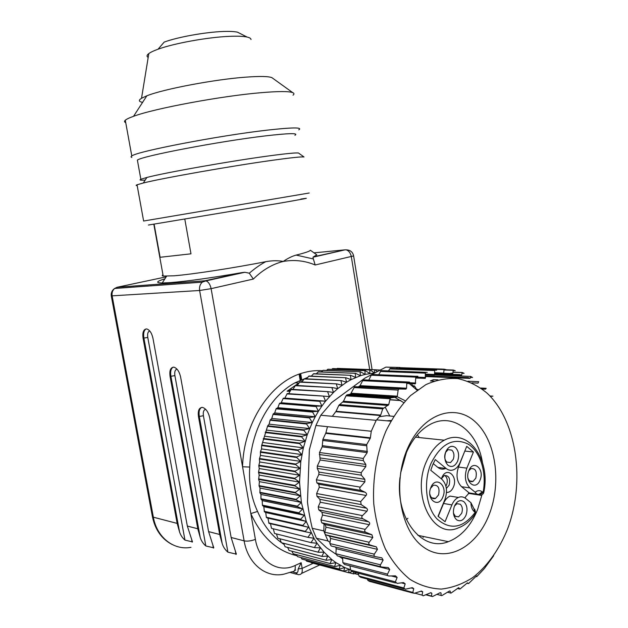<?xml version="1.0" encoding="UTF-8"?>
<svg xmlns="http://www.w3.org/2000/svg" width="628" height="628" viewBox="0 0 628 628"><rect width="100%" height="100%" fill="white"/><g stroke="black" fill="none" stroke-linecap="round" stroke-linejoin="round"><path stroke-width="0.94" d="M465.215 498.122L465.623 496.905L469.202 492.925L461.541 486.692C456.831 481.802 455.81 475.263 458.487 467.059L464.885 450.88M470.945 502.722C470.992 506.537 472.028 509.465 474.054 511.498L474.203 509.277L470.945 502.722L465.686 498.475C463.44 496.724 461.007 496.387 458.393 497.447C455.638 498.703 453.471 501.191 451.909 504.896L445.071 521.703L438.046 516.271L444.969 499.393C447.764 490.939 446.704 484.204 441.79 479.188L430.769 470.286L432.755 464.704L435.275 459.578L446.21 468.535C448.69 470.466 451.32 470.804 454.107 469.548C456.666 468.26 458.668 465.921 460.104 462.53L466.745 446.351L473.418 452.034L466.855 468.158C464.178 476.432 465.199 483.026 469.917 487.948L475.145 492.226C476.393 493.318 476.369 493.851 475.058 493.836L469.202 492.925M463.88 501.686C467.122 505.006 467.829 509.528 465.984 515.25C463.456 520.463 460.324 521.97 456.587 519.78C453.283 516.459 452.568 511.899 454.452 506.105C457.035 500.901 460.183 499.425 463.88 501.686M468.849 470.615C473.206 459.107 484.871 469.006 480.09 479.98C475.883 491.52 463.982 481.794 468.849 470.615M448.07 465.324C444.726 461.839 444.004 457.231 445.911 451.508C448.525 446.406 451.713 445.079 455.457 447.529C458.738 451.006 459.453 455.583 457.584 461.235C455.025 466.337 451.854 467.703 448.07 465.324M442.889 496.936C438.383 508.939 425.682 499.064 430.894 487.422C435.573 475.443 448.007 485.507 442.889 496.936M445.676 468.464C442.921 469.666 440.314 469.312 437.865 467.413L433.226 463.629M438.218 516.459L443.549 503.475C445.111 499.802 447.269 497.337 450.025 496.096L458.393 497.447M441.405 478.874L441.837 477.673C446.351 466.039 458.369 475.945 453.432 487.045C451.752 490.766 449.452 492.556 446.516 492.407M473.418 452.034L465.05 451.077M453.463 513.202L455.339 516.373L458.573 516.852L461.674 513.343C462.922 509.489 462.451 506.443 460.253 504.205L456.933 503.735L454.491 506.011M467.986 478.285C469.092 481.127 470.765 482.163 473.01 481.409L475.828 478.12C477.17 471.479 475.561 468.307 471.008 468.598L468.818 470.686M445.393 452.819C444.114 456.658 444.6 459.751 446.846 462.098L450.535 462.561L453.259 459.358C454.523 455.551 454.044 452.474 451.822 450.127L448.047 449.672L445.558 452.45M429.803 493.914C430.722 497.784 432.621 499.291 435.502 498.444L438.517 495.005C439.961 488.105 438.25 484.847 433.375 485.224L430.557 488.333M446.367 488.443L449.153 485.169C450.551 478.458 448.894 475.27 444.184 475.592L441.358 478.834M444.742 475.388C447.293 477.508 447.913 480.64 446.602 484.785L445.911 486.111M316.041 254.301L316.81 254.842L313.576 256.797L345.141 249.826L314.008 252.849M316.81 254.842L310.334 250.219C310.208 251.121 305.483 252.746 296.149 255.094L313.348 258.948L312.98 257.221L313.576 256.797M313.348 258.948L315.178 264.985C304.996 260.699 294.351 259.513 283.228 261.436C287.907 258.257 292.216 256.146 296.149 255.094M162.982 274.829C161.906 275.433 161.985 275.841 163.202 276.061L174.113 275.794C192.184 274.358 233.6 268.015 265.785 261.672C272.034 260.526 277.851 260.447 283.228 261.436C272.348 264.223 262.386 270.095 253.343 279.052L249.285 273.196C255.227 268.14 260.722 264.302 265.785 261.672M154.127 224.274L160.101 257.284L190.983 253.83L184.836 219.29M300.804 199.084C313.089 197.2 305.02 198.746 276.603 203.715L148.42 225.036M301.691 379.626L300.671 373.605M166.177 276.854L117.169 287.247L204.979 280.779L242.078 272.591C211.204 277.914 187.262 281.258 170.243 282.631L162.205 282.993C155.375 282.859 156.278 281.47 164.913 278.808M242.078 272.591L244.857 272.277L249.285 273.196M160.101 257.284L190.983 253.83M143.624 221.025L309.227 193.008M307.453 377.64L295.011 382.813C269.969 396.142 250.635 430.871 249.756 467.059L242.565 466.761L250.831 513.571L257.566 511.451C263.32 524.835 271.218 535.197 281.273 542.545M298.983 153.358L304.007 156.969C301.479 156.608 290.96 157.714 272.434 160.289C231.975 165.886 162.032 178.219 143.31 182.999L137.037 184.789C135.797 185.291 135.844 185.574 137.187 185.637M177.151 523.399L179.561 531.995L143.891 338.068L143.082 338.272L177.151 523.399L153.358 517.197L152.321 516.153M231.135 537.474L236.34 554.139L227.901 552.169C225.169 549.853 223.262 546.996 222.194 543.581L219.698 534.491L198.472 416.592C197.742 410.743 199.021 407.69 202.302 407.415L202.758 407.494C206.102 408.734 208.425 412.172 209.721 417.816L231.135 537.474L244.119 540.865C247.895 563.756 265.958 578.255 283.989 574.149L291.981 571.763C294.587 571.77 295.647 569.682 295.152 565.475L301.165 562.727L302.147 568.395L313.215 563.285M208.598 531.602L213.763 547.836L205.827 545.967C203.189 543.722 201.337 540.944 200.261 537.623L197.812 528.784L170.07 376.431C169.332 370.701 170.494 367.608 173.564 367.168L174.168 367.254C177.245 368.416 179.388 371.682 180.613 377.036L208.598 531.602L219.698 534.491M143.082 338.272C142.328 332.644 143.396 329.527 146.269 328.931L146.991 329.017C149.825 330.116 151.811 333.209 152.965 338.311L187.332 526.052L192.458 541.885L184.97 540.104C182.434 537.937 180.629 535.237 179.561 531.995M249.756 467.059C248.657 483.018 251.263 497.816 257.566 511.451M299.007 382.892L287.075 391.197L289.971 391.393M302.39 381.172L300.851 381.918M389.658 415.767L385.16 407.109M377.177 396.072L376.054 394.824M298.536 153.036C296.031 152.62 286.03 153.593 268.533 155.956C230.343 161.082 164.732 172.716 146.897 177.449L140.86 179.27C138.961 180.126 140.405 180.401 145.194 180.087M292.35 571.786L295.757 572.752C297.515 573.011 298.284 571.81 298.072 569.149L301.165 562.727M290.725 390.027L287.075 391.197M294.932 135.295C298.889 132.948 288.966 133.16 265.149 135.923C219.729 141.237 141.952 156.089 137.383 160.093L140.86 179.27M272.945 414.401L309.455 417.918L309.69 417.455L273.18 413.954L271.767 418.429L270.079 420.226L306.55 424.018L309.612 428.571L304.133 429.85L267.701 425.8L261.641 445.566L261.546 448.926L260.432 451.72L260.447 455.418L259.388 459.013L259.678 461.973L258.783 465.819L259.254 468.551L258.532 472.099L259.168 475.121L258.626 479.423L259.419 481.645L259.034 485.625L260.023 488.097L259.89 492.776L260.958 494.448L260.942 498.773L262.221 500.657L262.418 505.132L263.815 506.702L264.372 511.765L265.723 512.542L266.343 517.236L267.936 518.155L268.98 523.36L305.553 531.822L305.349 531.366L268.776 522.928M273.18 413.954L274.679 412.934L276.077 408.828L277.835 407.69L279.46 403.545L281.234 402.744L283.087 398.568L284.845 398.097L287.231 393.575L323.938 396.127L286.925 393.921M290.952 389.619L328.044 391.66L291.282 389.297L288.715 393.678M295.16 385.686L332.322 387.57L295.498 385.396L292.891 389.407M299.525 382.13L336.749 383.889L299.87 381.871L297.264 385.498M304.015 378.967L341.31 380.607L304.376 378.731L301.801 381.973M308.615 376.203L345.981 377.75L308.984 376.007L306.488 378.841M313.309 373.848L350.738 375.324L313.678 373.684L311.315 376.117M318.066 371.917L355.558 373.33L318.435 371.784L316.245 373.801M322.863 370.402L360.417 371.776L323.239 370.3L321.277 371.902M327.683 369.303L365.3 370.669L328.059 369.24L326.395 370.426M332.51 368.636L370.182 369.994L332.887 368.597L331.568 369.374M337.315 368.377L375.034 369.759L336.804 368.746M311.245 562.751L348.885 572.775L310.931 562.35M306.558 561.142L344.128 571.166L306.558 561.142L305.914 560.223M301.974 559.101L339.473 569.101L301.974 559.101L301.079 557.688M297.515 556.636L334.928 566.597L297.515 556.636L296.424 554.744M293.197 553.747L330.532 563.654L293.197 553.747L291.981 551.4M289.045 550.458L326.301 560.27L289.045 550.458L287.757 547.671M285.081 546.76L322.258 556.479L285.081 546.76L283.77 543.558M281.328 542.686L318.42 552.279L281.328 542.686L280.033 539.091M277.804 538.243L314.816 547.687L277.804 538.243L276.555 534.279M274.522 533.455L311.457 542.733L274.522 533.455L273.376 529.145M271.508 528.344L308.364 537.442L271.508 528.344L270.487 523.713M267.701 425.8L269.129 424.167L270.079 420.226M131.809 157.463L130.954 156.867L131.794 155.98C136.48 151.489 219.196 135.538 267.347 130.129C292.499 127.327 302.971 127.233 298.771 129.863M323.624 396.496L325.563 401.166L320.029 400.962L319.738 401.355L321.889 406.049L316.339 406.143L316.065 406.567L318.443 411.254L312.885 411.646L312.626 412.094L315.24 416.757L309.69 417.455M309.455 417.918L312.289 422.542L315.24 416.757L274.679 412.934M304.133 429.85L303.944 430.361L307.218 434.827L312.289 422.542L271.767 418.429M312.885 411.646L276.336 408.404M312.626 412.094L276.077 408.828M315.24 416.757L318.443 411.254L277.835 407.69M316.339 406.143L279.743 403.145M316.065 406.567L279.46 403.545M318.443 411.254L321.889 406.049L281.234 402.744M320.029 400.962L283.377 398.191M319.738 401.355L283.087 398.568M321.889 406.049L325.563 401.166L284.845 398.097M327.714 391.998L329.433 396.621L323.938 396.127M331.976 387.876L333.484 392.445L328.044 391.66M336.396 384.163L337.691 388.646L332.322 387.57M340.949 380.851L342.048 385.239L336.749 383.889M345.612 377.962L346.515 382.232L341.31 380.607M350.361 375.497L351.083 379.634L345.981 377.75M355.173 373.472L355.723 377.459L350.738 375.324M360.032 371.886L360.409 375.709L355.558 373.33M364.915 370.74L365.135 374.39L360.417 371.776M369.798 370.033L369.868 373.495L365.3 370.669M374.421 372.906L370.182 369.994M377.255 371.431L375.034 369.759L379.964 370.049M374.657 369.766L374.602 372.804M409.982 383.606L409.527 383.582M417.11 390.153L414.653 386.157L414.354 385.882L413.609 387.013L411.395 383.677M414.354 385.882L412.808 385.804M417.981 389.517L416.678 389.446M400.797 400.578L389.886 399.832M400.515 400.405L389.917 399.675M358.596 574.62L354.459 573.592M358.376 573.576L358.211 574.589M356.437 572.681L353.713 573.921L349.042 572.712M353.713 571.967L353.336 573.851M344.128 571.166L349.301 569.368L348.509 572.665M348.885 572.775L351.735 571.629M339.473 569.101L344.748 567.555L343.759 571.017M334.928 566.597L340.298 565.318L339.112 568.921M330.532 563.654L335.972 562.641L334.583 566.385M326.301 560.27L331.796 559.548L330.195 563.402M322.258 556.479L327.8 556.039L325.979 559.988M318.42 552.279L323.993 552.138L321.952 556.165M314.816 547.687L320.398 547.851L318.129 551.934M311.457 542.733L317.03 543.204L314.542 547.318M308.364 537.442L313.921 538.212L311.205 542.333M305.553 531.822L311.08 532.897L308.136 537.011M350.557 569.777L344.748 567.555L335.972 562.641L331.796 559.548L323.993 552.138L317.03 543.204L313.921 538.212L306.252 521.405L301.377 502.431L299.525 482.131L300.804 461.431L303.363 447.874L307.218 434.827L301.809 436.389L301.636 436.907L305.137 441.272L299.799 443.109L299.65 443.643L303.363 447.874L298.119 449.986L298.002 450.527L301.919 454.609L296.777 456.972L296.691 457.522L300.804 461.431L295.788 464.045L295.725 464.602L300.035 468.323L295.152 471.157L295.121 471.714L299.603 475.231L294.877 478.285L294.87 478.842L299.525 482.131L294.956 485.389L294.979 485.939L299.799 488.992L295.403 492.423L295.45 492.972L300.412 495.767L296.204 499.362L296.283 499.896L301.377 502.431L297.358 506.16L297.46 506.686L302.672 508.947L298.857 512.801L298.991 513.312L304.305 515.282L300.702 519.23L300.859 519.725L306.252 521.405L302.869 525.432L303.049 525.903L308.513 527.285L305.349 531.366M308.513 527.285L267.936 518.155M302.869 525.432L266.343 517.236M303.049 525.903L266.523 517.692M306.252 521.405L265.723 512.542M300.702 519.23L264.215 511.294M300.859 519.725L264.372 511.765M304.305 515.282L263.815 506.702M298.857 512.801L262.418 505.132M298.991 513.312L262.543 505.619M302.672 508.947L262.221 500.657M297.358 506.16L260.942 498.773M297.46 506.686L261.044 499.276M301.377 502.431L260.958 494.448M296.204 499.362L259.819 492.266M296.283 499.896L259.89 492.776M300.412 495.767L260.023 488.097M295.403 492.423L259.034 485.625M295.45 492.972L259.089 486.15M299.799 488.992L259.419 481.645M294.956 485.389L258.61 478.889M294.979 485.939L258.626 479.423M299.525 482.131L259.168 475.121M294.877 478.285L258.532 472.099M294.87 478.842L258.532 472.633M299.603 475.231L259.254 468.551M295.152 471.157L258.815 465.285M295.121 471.714L258.783 465.819M300.035 468.323L259.678 461.973M295.788 464.045L259.45 458.479M295.725 464.602L259.388 459.013M300.804 461.431L260.447 455.418M296.777 456.972L260.432 451.72M296.691 457.522L260.345 452.254M301.919 454.609L261.546 448.926M298.119 449.986L261.758 445.04M298.002 450.527L261.641 445.566M303.363 447.874L262.975 442.52M299.799 443.109L263.415 438.477M299.65 443.643L263.273 438.988M305.137 441.272L264.726 436.24M301.809 436.389L265.401 432.048M301.636 436.907L265.236 432.551M307.218 434.827L266.782 430.109M303.944 430.361L267.504 426.286M309.612 428.571L269.129 424.167M306.55 424.018L306.77 423.531L270.299 419.763M312.289 422.542L306.77 423.531M293.025 95.189C294.359 94.106 294.249 93.25 292.703 92.622C288.935 91.201 278.385 91.225 261.036 92.693C221.496 95.958 154.221 108.495 133.544 116.306C129.297 117.829 126.542 119.132 125.294 120.231C124.14 121.267 124.289 122.068 125.733 122.648M325.563 401.166L333.484 392.445L337.691 388.646L346.515 382.232L351.083 379.634L360.409 375.709L365.135 374.39L374.139 373.048M409.26 383.567L417.055 390.192M423.633 536.532L423.076 537.356M272.968 78.429L271.893 77.652C268.572 76.302 260.071 76.121 246.38 77.111C215.263 79.269 163.555 89.043 146.85 95.809L141.528 98.266C138.356 100.245 138.709 101.61 142.587 102.38M403.725 402.627L394.918 397.383M394.533 397.21L390.781 395.766M369.971 394.431L366.108 395.35M251.004 39.564C251.027 38.489 249.724 37.656 247.102 37.06C243.374 36.251 237.525 36.008 229.542 36.346C208.056 37.178 174.05 43.316 158.052 49.212C153.711 50.782 150.634 52.226 148.82 53.568C146.701 55.17 146.489 56.465 148.184 57.454M366.297 397.171L369.036 396.174M370.748 395.648L371.384 395.475M397.108 396.661L405.335 400.813M240.744 33.826L237.502 32.177C234.362 31.479 229.495 31.251 222.909 31.502C205.183 32.13 177.441 37.138 164.191 42.1L158.052 49.212M370.387 437.818L370.214 438.344L325.704 433.336L325.885 432.841L370.387 437.818L371.266 431.255L376.188 420.344L320.775 415.241L331.647 402.556L364.868 378.135L385.914 367.113L400.02 367.482L398.513 368.644M342.7 558.81L339.041 556.306M335.925 554.171L326.584 547.773L316.41 538.243L328.004 540.975L330.03 542.38L330.564 538.463L329.48 536.092L325.885 534.875L324.943 533.894L328.004 540.975M370.214 438.344L366.681 444.553L367.184 452.615L363.29 458.448L363.345 460.591L365.834 464.453L365.818 466.588L361.163 472.68L361.312 475.176L364.837 479.329L364.907 481.825L360.307 487.14C359.31 488.246 359.671 489.361 361.39 490.484L365.001 492.195C366.674 493.27 367.027 494.354 366.077 495.445L360.676 501.607L361.186 504.606L366.838 508.405L367.537 509.646L367.137 510.98L362.458 515.627C361.398 516.844 361.571 517.896 362.976 518.791L368.926 522.009L369.735 523.148L369.452 524.466L365.221 529.357C364.287 530.613 364.546 531.61 366.022 532.356L371.925 534.797L372.796 537.505L369.209 542.27L324.841 532.222L324.943 533.894L323.812 530.903L312.242 528.297C309.981 518.618 308.387 509.834 307.477 501.937L309.361 449.726L315.915 425.47L327.471 426.679L325.885 432.841M320.775 415.241L315.915 425.47M358.659 396.653L360.095 395.585M370.795 387.594L371.344 387.186M396.284 368.565L397.689 367.513M393.167 367.356L385.914 367.113M312.242 528.297L316.41 538.243M323.812 530.903L324.056 524.027L325.147 524.615L325.995 527.19L324.841 532.222M371.266 431.255L327.471 426.679M332.338 416.301L336.059 411.277L338.798 405.429L343.485 401.261L346.036 395.805L346.797 394.918L350.51 394.109L354.655 386.675L399.863 388.991L354.655 386.675M358.564 386.699L360.056 385.639L363.094 379.807L364.53 379.877M368.785 380.089L371.25 375.214L371.925 374.437L373.197 374.421M382.374 370.661L381.023 370.614L378.739 374.728M391.534 368.401L390.231 368.353L388.457 370.897M438.006 379.861L433.493 379.665L430.376 380.921L434.019 381.086M367.364 579.055L367.812 580.327L369.358 581.316L412.894 593.036M403.953 588.844L360.621 577.258L358.965 576.017L358.274 573.168M395.491 582.972L352.355 571.606L350.597 570.106L350.008 565.875M387.798 575.617L344.552 564.47L342.872 562.657L342.582 557.193M381.07 566.817L337.417 555.898L335.917 553.77L336.153 548.684L335.705 547.074M375.293 556.604L331.152 545.983L329.873 543.573L330.03 542.38M325.704 433.336L322.902 439.317L322.164 446.838L319.503 452.513L320.123 460.01L317.321 466.031L317.266 468.386L318.906 472.068L318.851 474.415L316.363 479.776L316.889 482.869L318.741 484.219L319.299 487.218L316.645 493.522L316.999 496.348L319.919 499.354L320.256 502.219L318.231 506.843L318.734 509.85L321.936 512.299L322.541 515.038L320.939 519.905L321.717 522.763L324.056 524.027M369.209 542.27C368.385 543.55 368.738 544.476 370.269 545.057L376.345 546.862L377.452 549.351L374.319 554.163C373.629 555.435 374.06 556.275 375.63 556.683L381.816 557.837L383.135 560.066L380.474 564.823C379.901 566.071 380.411 566.817 381.997 567.053L388.23 567.547L389.737 569.478L387.539 574.102C387.084 575.303 387.657 575.931 389.25 575.994L395.467 575.837L397.139 577.446L395.381 581.858L397.108 583.404L403.529 582.58L405.193 583.859L403.859 587.981L405.358 589.213L412.337 587.659L413.758 588.648L412.816 592.416L414.095 593.358L421.49 591.042L422.683 591.764L422.102 595.124L423.178 595.807L430.847 592.706L431.829 593.201L431.569 596.098L432.457 596.569L440.252 592.667L441.044 592.965L441.06 595.36L441.767 595.65L449.577 590.964L450.19 591.113L450.433 592.973L450.99 593.115L458.668 587.659L459.971 589.033L467.42 582.839L468.606 583.514L476.597 575.845M493.702 555.709L484.361 568.56L476.762 576.645L476.778 575.892M507.4 529.373C499.229 549.461 487.312 566.236 472.829 577.525C462.781 583.969 452.309 587.816 441.413 589.064C430.494 588.679 420.014 585.453 409.974 579.369C400.452 571.676 392.264 561.542 385.411 548.966C379.555 535.229 375.677 520.149 373.762 503.735C372.42 478.677 376.737 453.188 385.945 431.044C392.877 417.055 401.104 405.209 410.626 395.507L425.87 384.634C436.57 379.885 447.238 377.883 457.883 378.637C468.268 380.929 477.877 385.663 486.7 392.83C516.797 420.368 525.722 481.488 507.4 529.373M489.919 395.97L492.941 396.142L490.311 396.378M480.765 388.026L486.182 388.308L485.475 389.195L482.116 389.022M467.993 381.212L478.732 381.698L478.057 383.127L471.903 382.844M470.403 377.412L472.554 377.499L470.686 376.431L470.089 378.409L468.292 377.561L425.431 375.795M462.012 373.26L464.1 373.338L462.169 372.483L461.611 375.238L459.767 374.594L434.686 373.621M453.149 370.614L455.229 370.685L453.259 370.041L452.772 373.597L450.92 373.142M443.933 369.547L446.045 369.617L444.075 369.17L443.682 373.542L434.662 372.993M434.615 370.104L436.672 370.175L434.749 369.908L434.474 375.128L425.313 374.712M425.36 372.333L427.252 372.404L425.415 372.286L425.274 378.37L415.815 378.032M416.34 376.235L417.926 376.305L416.207 376.313L415.815 377.13L371.25 375.214M406.756 383.394L415.289 383.865L415.815 377.13M399.337 388.999L405.963 389.125L406.544 388.206L406.771 382.868L407.282 381.957L409.574 382.122L407.211 382.005M336.059 411.277L380.67 415.108L382.742 408.899L388.748 404.605L390.114 398.78L390.883 397.846L396.574 397.116L397.289 396.182L398.144 390.098L398.78 389.179M380.67 415.108L380.411 415.555L335.799 411.701M376.188 420.344L380.411 415.555M407.541 448.525C422.432 414.017 454.358 402.854 474.901 421.506C495.673 439.702 502 481.982 489.165 514.607C476.652 547.42 446.249 563.96 423.311 546.957C400.162 530.464 392.312 482.806 407.541 448.525M400.012 477.468C394.863 518.241 422.149 552.546 448.345 541.674C461.117 536.681 470.874 525.958 477.618 509.512L481.896 495.013M482.367 462.137C477.304 430.8 452.317 411.748 429.63 424.716C420.022 430.109 412.321 439.27 406.536 452.223L400.554 473.269M379.422 416.709L386.605 415.681L393.662 416.372M407.03 519.026L406.402 519.654M444.255 440.212C436.829 444.239 430.91 451.281 426.506 461.337C410.9 494.958 433.061 539.735 458.189 527.928M483.607 493.082L483.065 492.485C486.959 472.696 480.412 451.367 467.899 443.949C453.322 437.269 441.044 443.721 431.059 463.323C423.091 481.935 425.863 507.196 437.096 519.034C450.378 530.456 463.072 528.242 475.176 512.393L474.603 509.261M483.348 493.647L480.954 495.311L468.355 493.349M476.032 493.616L479.36 495.06L483.065 492.485L482.359 491.905C480.035 490.138 477.625 490.248 475.145 492.226M482.359 491.905L478.646 494.479L469.045 492.988M458.173 527.936L458.189 527.936C464.649 525.581 470.239 521.005 474.941 514.222L475.176 512.393L474.054 511.498M469.917 487.948L461.541 486.692M451.909 504.896L443.549 503.475M446.21 468.535L437.865 467.413M466.855 468.158L458.487 467.059M347.174 249.881L345.141 249.826L312.98 257.221M111.25 295.694L112.129 295.843C111.682 292.805 112.522 290.348 114.634 288.472L117.169 287.247L115.505 288.409M369.688 369.562L351.342 256.758C350.534 252.958 348.807 250.666 346.161 249.881C350.259 249.944 352.748 251.961 353.619 255.918L315.178 264.985M253.343 279.052L211.11 288.66L242.565 466.761C243.515 422.738 270.731 381.997 302.131 373.134C308.968 371.046 315.766 370.237 322.525 370.716M365.834 395.962L366.736 397.202M374.264 397.712L374.068 396.511M300.035 373.825L301.063 379.893M191.006 547.326C173.862 550.638 156.859 537.482 153.358 517.197L112.129 295.843L199.618 290.497L244.119 540.865C247.44 541.454 251.192 540.967 255.392 539.389C258.932 561.636 278.33 573.764 295.152 565.475M204.979 280.779L202.271 282.16C200.026 284.272 199.147 287.051 199.618 290.497L211.11 288.66C210.192 284.437 208.465 281.846 205.945 280.881L204.979 280.779M297.005 555.756C276.799 551.039 261.413 536.979 250.831 513.571L255.392 539.389M364.57 397.053L363.761 396.087M299.619 373.974L300.647 380.066M187.332 526.052L197.812 528.784M282.129 543.149L284.146 544.492M298.221 568.96L302.147 568.395C302.633 572.548 301.573 574.628 298.975 574.628L298.025 574.675L295.757 572.752M235.312 550.874L235.947 554.422M205.678 409.323C203.668 409.849 202.907 411.984 203.409 415.728L227.901 552.169M201.549 407.439C199.366 408.812 198.613 411.772 199.288 416.333L222.194 543.581M198.472 416.592L203.409 415.728M212.829 544.908L213.41 548.095M177.002 369.138C175.086 369.719 174.38 371.878 174.882 375.599L205.827 545.967M173.14 367.176C170.942 368.526 170.196 371.541 170.887 376.203L200.261 537.623M170.07 376.431L174.882 375.599M191.611 539.248L192.137 542.121M149.747 330.964C147.918 331.608 147.266 333.774 147.776 337.464L184.97 540.104M146.112 328.939C143.922 330.265 143.184 333.311 143.891 338.068L147.776 337.464M382.742 408.899L338.798 405.429M383.457 408.059L339.434 404.62M388.08 405.445L342.857 402.061M388.748 404.605L343.485 401.261M390.114 398.78L346.036 395.805M391.597 397.673L347.292 394.737M395.876 397.296L350.024 394.29M397.289 396.182L351.264 393.23M398.144 390.098L353.917 387.547M406.544 388.206L360.056 385.639M406.771 382.868L362.364 380.67M415.744 383.033L406.811 382.593M425.603 377.507L415.815 377.083M425.132 373.142L380.333 371.415M434.709 374.492L425.242 374.115M434.545 370.536L389.658 368.942M443.847 373.103L434.647 372.757M443.933 369.602L398.968 368.055M452.866 373.322L451.085 373.26M453.173 370.3L443.933 369.986M461.659 375.112L460.387 375.065M462.13 372.6L452.984 372.271M425.509 376.541L469.257 378.37M470.686 376.431L434.607 374.979M476.566 576.637L475.843 576.473M468.315 583.561L466.847 583.2M459.563 589.009L457.357 588.452M450.433 592.973L447.403 592.188M450.19 591.113L449.593 590.956M441.044 592.965L440.063 592.714M431.569 596.098L426.169 594.653M431.829 593.201L430.384 592.816M422.102 595.124L414.888 593.177M422.683 591.764L420.697 591.238M412.816 592.416L367.812 580.327M413.758 588.648L411.057 587.934M403.859 587.981L358.965 576.017M405.193 583.859L401.378 582.863M395.381 581.858L350.597 570.106M397.139 577.446L391.307 575.947M387.539 574.102L342.872 562.657M389.737 569.478L342.645 557.672M380.474 564.823L335.917 553.77M383.135 560.066L336.153 548.684M374.319 554.163L329.873 543.573M377.452 549.351L330.564 538.463M376.345 546.862L329.48 536.092M370.269 545.057L325.885 534.875M372.796 537.505L325.995 527.19M371.925 534.797L325.147 524.615M366.022 532.356L321.717 522.763M366.681 444.553L322.902 439.317M365.221 529.357L320.939 519.905M369.264 524.718L322.541 515.038M368.644 521.837L321.936 512.299M362.976 518.791L318.734 509.85M362.458 515.627L318.231 506.843M366.917 511.216L320.256 502.219M366.571 508.209L319.919 499.354M361.186 504.606L316.999 496.348M360.676 501.607L316.645 493.522M366.077 495.445L319.299 487.218M365.001 492.195L318.741 484.219M361.39 490.484L316.889 482.869M360.307 487.14L316.363 479.776M364.907 481.825L318.851 474.415M364.837 479.329L318.906 472.068M361.312 475.176L317.266 468.386M361.163 472.68L317.321 466.031M365.818 466.588L320.123 460.01M365.834 464.453L320.296 458M363.345 460.591L319.33 454.523M363.29 458.448L319.503 452.513M367.184 452.615L322.164 446.838M367.435 451.422L322.431 445.699M366.477 445.754L322.635 440.448M419.229 437.559L417.345 434.796M391.244 420.477L386.73 420.791M406.363 519.568L407.91 518.281M483.701 492.729C491.143 459.845 468.15 427.417 444.255 440.204L415.398 437.151M475.726 512.966L474.792 509.41L473.732 508.562M458.573 516.852L454.091 516.043M473.01 481.409L468.645 480.781M450.535 462.561L446.838 462.09M435.502 498.444L431.719 497.816M244.857 272.277L205.945 280.881L202.271 282.153L114.634 288.472C112.043 290.317 110.921 292.766 111.266 295.827L152.423 516.703C155.147 529.749 161.663 538.989 171.97 544.421M163.202 276.061L153.836 224.322M376.674 397.869L376.478 396.668M372.09 369.649L353.643 256.083M166.593 276.218L162.205 282.993M307.594 377.467L295.011 382.813L298.755 383.025M363.149 396.299L363.722 396.998M137.037 184.789L143.631 221.056M299.124 374.155L300.16 380.27M146.897 177.449L143.31 182.999M294.532 570.585L295.733 570.028M319.668 565.004L301.526 573.442M296.518 574.251L290.222 572.461M236.167 553.166L236.34 554.139M213.606 546.964L213.763 547.836M192.317 541.101L192.466 541.885M125.294 120.231L131.794 155.98M146.85 95.809L133.544 116.306M271.893 77.652L292.703 92.622M148.82 53.568L141.528 98.266M237.502 32.177L247.102 37.06M390.883 397.854L346.797 394.918M396.574 397.116L350.51 394.109M405.963 389.132L359.318 386.503M407.282 381.957L363.086 379.814M415.289 383.873L406.756 383.441M416.207 376.313L371.925 374.437M425.274 378.378L415.815 377.962M425.407 372.286L381.023 370.614M434.474 375.136L425.313 374.767M434.749 369.908L390.231 368.353M443.682 373.542L434.67 373.197M444.075 369.17L399.408 367.655M452.772 373.589L443.831 373.252M453.259 370.041L443.933 369.719M461.611 375.238L434.702 374.178M462.169 372.483L453 372.145M470.686 376.415L434.615 374.971M441.068 595.462L436.876 594.355M431.601 596.341L425.831 594.795M390.859 421.176L376.619 419.873M448.345 541.674L417.895 535.339"/></g></svg>
